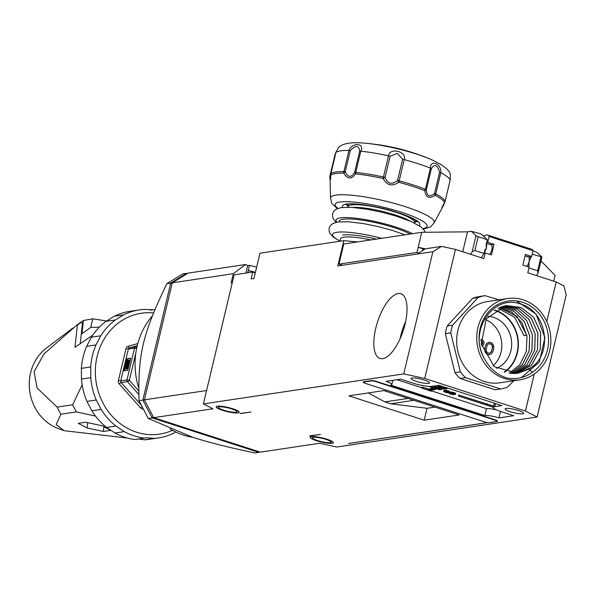 <?xml version="1.0" encoding="UTF-8"?>
<svg xmlns="http://www.w3.org/2000/svg" width="596" height="596" viewBox="0 0 596 596"><rect width="100%" height="100%" fill="white"/><g stroke="black" fill="none" stroke-linecap="round" stroke-linejoin="round"><path stroke-width="0.89" d="M528.332 256.906A5.573 2.22 107.9 0 1 528.473 256.876L531.684 256.444L525.411 254.417L522.871 265.086L529.144 267.112L527.795 272.797L556.195 281.983L563.92 285.938L566.2 294.834L537.093 417.006L336.74 447.015L319.59 443.275L260.348 452.148L153.679 417.654L212.921 408.782L203.4 403.902L234.146 274.845L252.786 272.052L251.147 278.935L253.933 278.518L259.96 253.218L343.817 240.657L337.783 265.958L432.867 251.713L441.562 246.371L455.463 249.404L424.725 378.46L403.76 373.886L432.867 251.713M255.282 272.856L252.786 272.052M403.76 373.886L203.4 403.902M398.188 293.545A34.009 13.559 -72.1 0 0 376.568 325.111A34.009 13.559 -72.1 0 0 379.965 358.464A34.009 13.559 -72.1 0 0 382.677 358.658A34.009 13.559 -72.1 0 0 404.297 327.092A34.009 13.559 -72.1 0 0 400.899 293.739A34.009 13.559 -72.1 0 0 398.188 293.545M247.705 272.812L248.264 270.495L255.408 272.32M255.297 272.767L248.264 270.495L249.493 265.332L256.638 267.157M245.917 273.08L247.698 265.6L249.493 265.332M232.254 282.802L231.114 282.973L233.327 273.676L172.281 282.824L144.411 399.834L206.589 390.522M247.698 265.6L245.567 264.505L233.327 273.676M153.679 417.654L144.411 399.834M534.262 374.057L525.448 411.031L424.725 378.46M525.448 411.031L537.093 417.006M309.555 436.019L320.425 434.395L309.592 435.87M459.151 414.95L383.854 390.596L348.906 395.833L424.203 420.18L459.151 414.95M510.265 411.747A9.529 1.699 -166.6 0 0 523.646 413.333A9.529 1.699 -166.6 0 0 518.498 410.51A9.529 1.699 -166.6 0 0 505.11 408.923A9.529 1.699 -166.6 0 0 510.265 411.747M416.142 381.306A9.529 1.699 -166.6 0 0 429.53 382.9A9.529 1.699 -166.6 0 0 424.374 380.077A9.529 1.699 -166.6 0 0 410.994 378.482A9.529 1.699 -166.6 0 0 416.142 381.306M311.432 436.63A11.868 2.116 -166.6 0 0 310.248 437.226A11.868 2.116 -166.6 0 0 318.92 441.42A11.868 2.116 -166.6 0 0 332.143 443.327A11.868 2.116 -166.6 0 0 333.328 442.731A11.868 2.116 -166.6 0 0 324.656 438.537A11.868 2.116 -166.6 0 0 311.432 436.63M217.316 406.196A11.868 2.116 -166.6 0 0 216.125 406.792A11.868 2.116 -166.6 0 0 224.796 410.987A11.868 2.116 -166.6 0 0 238.02 412.886A11.868 2.116 -166.6 0 0 239.212 412.29A11.868 2.116 -166.6 0 0 230.54 408.096A11.868 2.116 -166.6 0 0 217.316 406.196M501.802 405.593L494.814 406.636A14.379 2.563 13.4 0 0 493.369 407.366A14.379 2.563 13.4 0 0 501.147 411.627L513.7 415.688L498.941 417.893A10.788 1.922 13.4 0 0 484.868 415.546L390.752 385.113A10.788 1.922 13.4 0 0 391.833 384.569A10.788 1.922 13.4 0 0 385.999 381.373L400.75 379.16L413.304 383.221A14.379 2.563 13.4 0 0 432.063 386.35L439.051 385.299L501.802 405.593M240.218 413.602L251.087 411.97L240.255 413.445M487.714 422.616L348.504 443.476L487.453 422.586M497.168 421.119A3.598 0.641 -166.6 0 0 497.347 420.977A3.598 0.641 -166.6 0 0 495.403 419.912L376.18 381.358A3.598 0.641 -166.6 0 0 371.494 380.576L363.724 381.738A3.598 0.641 -166.6 0 0 363.366 381.917A3.598 0.641 -166.6 0 0 363.463 382.125M245.567 264.505L188.113 273.117L172.281 282.824M330.102 442.664A9.529 1.699 -166.6 0 0 331.056 442.187A9.529 1.699 -166.6 0 0 324.09 438.82A9.529 1.699 -166.6 0 0 313.474 437.293A9.529 1.699 -166.6 0 0 312.52 437.769A9.529 1.699 -166.6 0 0 319.486 441.137A9.529 1.699 -166.6 0 0 330.102 442.664M331.987 443.275A11.682 2.086 13.4 0 1 318.964 441.398A11.682 2.086 13.4 0 1 310.419 437.27A11.682 2.086 13.4 0 1 311.589 436.682A11.682 2.086 13.4 0 1 324.611 438.559A11.682 2.086 13.4 0 1 333.157 442.686A11.682 2.086 13.4 0 1 331.987 443.275M187.33 273.594L186.555 273.348L186.861 273.884M166.873 283.636C142.541 334.438 137.967 353.637 139.002 400.646L142.854 400.065L170.732 283.055L166.873 283.636L182.704 273.922L186.555 273.348L170.732 283.055L172.065 283.733M139.002 400.646L148.27 418.467L152.122 417.893L142.854 400.065L144.426 399.864M148.27 418.467L192.255 437.114C207.229 442.046 228.126 447.328 254.939 452.96L258.791 452.386L152.122 417.893L153.269 416.872M259.573 451.902L258.791 452.386L258.969 451.708M152.352 315.873A71.907 64.688 81.5 0 0 138.674 387.802M170.009 428.897A71.907 64.688 81.5 0 0 183.508 435.102A71.907 64.688 81.5 0 0 193 437.352M422.542 250.313L422.899 248.793L418.198 247.273L425.253 248.815L417.334 254.038M425.253 248.815L441.562 246.371M422.81 249.18L424.464 248.934M357.533 241.924L343.817 240.657M414.436 223.038L414.57 222.487A34.158 6.094 -166.6 0 0 389.605 210.41A34.158 6.094 -166.6 0 0 351.536 204.935A34.158 6.094 -166.6 0 0 348.116 206.656L347.982 207.207M390.112 156.226A3.598 0.641 -166.6 0 0 388.503 155.809L383.452 177.019A3.598 0.395 102.2 0 0 383.139 178.48C386.878 185.445 392.093 186.712 398.784 182.279L397.547 180.476C392.026 185.013 387.862 184 385.061 177.444L383.139 178.48A59.019 10.527 -166.6 0 0 355.589 173.883L354.642 172.371C351.118 177.876 347.975 177.668 345.211 171.752L343.78 173.108C347.386 179.269 351.32 179.53 355.589 173.883A3.598 2.064 -83.9 0 1 355.752 172.408A59.324 10.579 13.4 0 1 383.452 177.019A3.598 0.641 13.4 0 1 385.061 177.444L390.112 156.226L397.368 153.373L402.605 159.266L397.547 180.476A3.598 0.641 13.4 0 1 399.178 180.841A59.324 10.579 13.4 0 1 425.38 189.312A3.598 2.205 111.5 0 1 424.844 190.705C425.775 197.596 429.217 199.124 435.169 195.302L434.566 193.454C429.537 197.477 426.796 196.255 426.326 189.781L424.844 190.705A59.019 10.527 -166.6 0 0 412.648 186.369A59.019 10.527 -166.6 0 0 412.425 186.295A59.019 10.527 -166.6 0 0 398.784 182.279A3.598 0.566 -74.9 0 0 399.178 180.841L404.23 159.631C407.128 151.511 389.791 147.033 388.503 155.809A59.324 10.579 -166.6 0 0 360.811 151.19C365.035 143.152 352.057 142.049 348.943 150.416A59.324 10.579 -166.6 0 0 335.973 152.352L338.334 147.719C340.554 145.543 345.494 141.587 363.262 143.04A51.092 9.111 -166.6 0 1 416.999 154.245A51.092 9.111 -166.6 0 1 429.731 158.871L429.731 158.871C444.087 165.345 450.948 170.992 450.3 175.805L450.159 180.089A59.324 10.579 -166.6 0 0 440.802 172.721C441.889 164.168 430.387 158.782 430.431 168.102L425.38 189.312A3.598 0.641 13.4 0 1 426.326 189.781L431.377 168.571C434.685 163.602 437.434 164.831 439.617 172.237L434.566 193.454A3.598 0.641 13.4 0 1 435.75 193.931L440.802 172.721A3.598 0.641 13.4 0 0 439.617 172.237M330.75 174.561L330.609 179.411L330.132 176.043L329.834 177.742L330.095 179.418L330.966 173.883M329.789 177.459A3.598 3.516 -18.9 0 1 329.864 176.282A3.598 0.641 13.4 0 1 329.856 176.207A3.598 3.598 0 0 0 329.804 177.623L329.834 177.742M444.839 201.537L444.474 202.625C441.278 208.593 440.928 209.494 443.424 205.329L443.998 203.698L443.037 205.411M443.625 205.069L434.201 222.71A53.32 9.506 -166.6 0 0 405.422 206.715A53.32 9.506 13.4 0 0 330.489 198.006L331.845 203.489L337.373 208.57M444.027 203.564L443.998 203.698A3.598 0.641 13.4 0 1 444.117 203.921A3.598 0.641 13.4 0 1 444.05 204.011M335.183 154.833A3.598 0.641 -166.6 0 0 334.915 154.997L329.856 176.207A3.598 0.641 13.4 0 1 330.132 176.043L335.749 153.097M350.269 150.542A3.598 0.641 -166.6 0 0 348.943 150.416L343.892 171.626A3.598 2.764 90.8 0 0 343.78 173.108A59.019 10.527 -166.6 0 0 330.884 175.045A3.598 3.494 -124.2 0 1 330.922 173.57A59.324 10.579 13.4 0 1 343.892 171.626A3.598 0.641 13.4 0 1 345.211 171.752L350.269 150.542C355.656 144.97 358.799 145.178 359.693 151.161L354.642 172.371A3.598 0.641 13.4 0 1 355.752 172.408L360.811 151.19A3.598 0.641 13.4 0 0 359.693 151.161M450.3 175.79L450.166 180.163A3.598 0.641 -166.6 0 0 450.159 180.089L445.108 201.299A3.598 0.641 13.4 0 1 445.108 201.374A3.598 0.641 13.4 0 1 445.07 201.441M364.432 143.129A49.617 8.851 13.4 0 1 365.616 143.226A49.617 8.851 13.4 0 1 416.44 153.999L416.716 154.088A49.617 8.851 13.4 0 1 427.548 157.985L427.548 157.985A49.617 8.851 13.4 0 1 428.643 158.432M429.731 158.871A215.722 215.722 0 0 0 427.548 157.985L416.418 153.992C398.568 148.374 381.634 144.783 365.616 143.226L365.616 143.226A215.722 215.722 0 0 0 363.262 143.04M419.159 154.893A39.82 7.1 -166.6 0 0 412.685 152.643L412.365 152.539A39.82 7.1 -166.6 0 0 407.202 150.967L407.202 150.967A39.82 7.1 -166.6 0 0 386.938 146.139L386.938 146.139A39.82 7.1 -166.6 0 0 374.497 144.254M443.424 205.329L443.826 204.689M442.344 206.656L444.474 202.625A59.019 10.527 -166.6 0 0 435.169 195.302A3.598 2.868 -62.7 0 0 435.75 193.931A59.324 10.579 13.4 0 1 445.108 201.299A3.598 3.516 161.1 0 1 444.474 202.625M496.9 421.499L489.137 422.661A3.598 0.641 13.4 0 1 484.444 421.879L365.229 383.332A3.598 0.641 13.4 0 1 363.284 382.267A3.598 0.641 13.4 0 1 363.642 382.081L371.412 380.918A3.598 0.641 13.4 0 1 376.098 381.701L495.321 420.255A3.598 0.641 13.4 0 1 497.265 421.32A3.598 0.641 13.4 0 1 496.9 421.499M540.952 260.914L555.1 275.419L553.729 281.178M533.048 250.737L537.197 252.577L541.891 256.958L538.039 273.139L536.452 275.598M481.233 257.74L484.012 253.442L484.876 250.201L486.343 247.899L486.098 245.202L487.29 239.674L481.166 233.96L471.317 231.278L467.495 231.844L421.767 232.298L343.773 243.98L338.975 264.117L342.476 265.25M484.28 236.068L482.969 235.644M532.221 254.209L541.891 256.958M484.094 253.084L485.226 252.913L483.87 258.59L455.463 249.404M471.317 231.278L476.01 235.658L472.159 251.832L470.572 254.291M472.159 251.832L474.915 250.499L484.012 253.442M467.495 231.844L462.749 251.758M421.767 232.298L416.969 252.436L338.975 264.117M418.764 253.017L416.969 252.436M487.29 239.674L478.193 236.731L474.915 250.499M476.01 235.658L478.193 236.731M483.833 236.456A13.663 5.446 107.9 0 1 487.595 235.04A13.663 5.446 107.9 0 1 489.145 236.456L487.766 242.244L494.039 244.271L490.933 244.74A5.573 2.22 107.9 0 0 490.791 244.77M486.641 242.416L487.766 242.244M489.599 254.328A5.394 2.153 -72.1 0 0 492.005 248.845A5.394 2.153 -72.1 0 0 491.164 244.889L486.41 243.354M485.226 252.913L491.499 254.939L494.039 244.271M531.684 256.444L533.062 250.663L489.145 236.456M556.195 281.983L546.77 321.542M504.112 372.135A34.009 30.597 81.5 0 0 517.663 338.744A34.009 30.597 81.5 0 0 495.142 310.568A34.009 30.597 81.5 0 0 494.315 310.315M533.062 250.663A13.663 5.446 -72.1 0 0 531.513 249.247L487.595 235.04M531.26 256.511L529.01 261.696L528.764 266.993M540.937 257.025L537.659 270.793L528.943 267.976M537.659 270.793L538.039 273.139M480.927 340.756L482.648 342.916L481.397 344.54M484.809 348.31L485.36 346.008L487.007 343.229L489.204 342.283L490.791 342.447L492.102 343.147L493.57 345.27L493.749 348.645L493.197 350.955L492.251 352.854L490.687 354.277L489.204 354.702L486.455 353.815L484.779 350.508L485.36 346.008M481.412 344.592L481.821 344.309M481.978 344.287L482.522 343.43M482.678 343.408L482.648 342.916M482.797 342.894L482.373 342M482.529 341.977L481.806 341.27M481.963 341.247L480.912 340.636M480.838 339.228L482.723 340.107L484.19 342.238L483.579 344.801L481.71 346.082M485.517 345.978L485.896 344.801M486.045 344.771L486.306 344.101M486.463 344.078L487.007 343.229M487.163 343.199L487.878 342.678M488.035 342.655L489.361 342.253M489.353 354.68L487.766 354.516M487.923 354.486L486.455 353.815M486.612 353.786L485.494 352.676M485.651 352.653L484.995 351.685M485.144 351.662L484.779 350.508M484.935 350.485L484.734 349.666M484.891 349.643L484.965 348.288M487.193 345.144L486.031 350.016L487.148 352.579L489.435 353.324L491.521 351.789L492.683 346.917L492.132 345.084L490.486 343.728L488.474 343.899L487.193 345.144M489.197 343.639L491.417 344.376L492.527 346.947L491.365 351.811L489.361 353.316M368.306 392.928L384.882 401.905L390.685 403.783L427.034 408.297L424.203 420.18M427.034 408.297L434.931 407.12M384.882 401.905L408.081 398.433M390.685 403.783L413.885 400.311M237.864 412.842A11.682 2.086 13.4 0 1 224.841 410.964A11.682 2.086 13.4 0 1 216.303 406.837A11.682 2.086 13.4 0 1 217.473 406.241A11.682 2.086 13.4 0 1 230.496 408.118A11.682 2.086 13.4 0 1 239.033 412.253A11.682 2.086 13.4 0 1 237.864 412.842M235.986 412.231A9.529 1.699 -166.6 0 0 236.94 411.747A9.529 1.699 -166.6 0 0 229.974 408.379A9.529 1.699 -166.6 0 0 219.358 406.852A9.529 1.699 -166.6 0 0 218.404 407.336A9.529 1.699 -166.6 0 0 225.363 410.704A9.529 1.699 -166.6 0 0 235.986 412.231M432.435 386.29L435.184 387.177M493.384 407.299L458.48 396.049L458.726 395.014L493.667 406.122M496.55 409.884A10.788 1.922 -166.6 0 0 486.507 408.662L431.78 390.969M421.946 387.787L397.003 379.719M450.487 393.084L452.722 393.367L452.967 392.339L451.328 392.026L450.598 392.138L450.353 393.166L450.732 392.056M450.546 392.362L449.526 392.295M452.722 393.367L455.53 394.5L455.709 393.353L452.967 392.339M443.677 391.445L446.382 391.416L449.444 392.622L449.697 391.468L449.049 391.073L444.72 390.231L443.856 390.484L443.61 391.52L443.923 390.417M431.571 389.978L431.981 390.112L431.735 391.147L431.266 391.214L421.856 388.175L422.102 387.139L428.844 389.099L432.264 388.003L433.94 388.115M440.37 386.886L447.03 388.853L440.37 386.886L440.712 385.835M440.086 387.333L437.524 387.311L437.769 386.275L440.563 386.081M443.409 387.869L442.351 387.527M435.065 387.676L438.872 387.989L441.725 389.65L435.065 387.676L435.311 386.648L437.553 387.184M446.426 387.683L445.376 387.348M484.868 415.546L486.507 408.662M500.484 411.411L498.941 417.893M458.48 396.049L493.421 407.157M487.088 404.9L487.334 403.865M458.942 395.975L459.188 394.947M486.708 404.952L486.954 403.924M429.425 386.432L440.124 389.888L440.25 389.352M440.124 389.888L428.598 386.387M451.545 393.114L451.79 392.079M451.083 393.062L451.328 392.026M452.066 393.218L452.312 392.19M453.31 393.531L453.556 392.496M454.353 393.867L454.599 392.838M454.815 394.045L455.061 393.017M455.202 394.239L455.448 393.204M455.463 394.381L455.709 393.353M455.53 394.5L451.172 393.293M451.403 393.569L452.118 393.829L452.222 393.382M452.118 393.829L452.64 394.001L452.759 393.524M452.64 394.001L449.98 393.531M450.211 393.807L450.889 393.628M450.8 394.03L451.425 393.762M451.321 394.202L452.036 394.403L452.14 393.963M452.036 394.403L452.565 394.507L452.796 393.531M452.565 394.507L453.02 394.559L453.236 393.665M453.02 394.559L453.675 394.775L453.891 393.874M453.675 394.775L449.749 393.814L449.101 393.42L449.257 392.749M449.101 393.42L449.384 392.69L446.68 392.727L443.61 391.52M449.235 393.338L449.608 392.287M449.362 393.315L450.002 392.287M449.757 393.323L450.218 393.375L450.464 392.339M450.218 393.375L450.941 393.516L450.353 393.166M450.755 393.047L451.001 392.012M443.878 391.356L444.124 390.32M444.474 391.267L444.72 390.231M444.936 391.259L445.182 390.224M445.264 391.274L445.51 390.238M445.786 391.319L446.032 390.283M446.382 391.416L446.627 390.38M447.231 391.594L447.477 390.566M448.08 391.84L448.326 390.805M448.803 392.101L449.049 391.073M449.257 392.347L449.503 391.311M449.451 392.503L449.697 391.468M447.469 392.675L448.728 392.488L447.752 391.892L444.333 391.661L447.469 392.675L447.663 391.863M447.998 392.66L448.147 392.034M446.553 392.563L446.769 391.632M446.024 392.459L446.24 391.55M445.309 392.257L445.495 391.475M444.72 392.034L444.839 391.52M428.598 390.134L432.018 389.032L436.056 389.24L433.724 389.583L434.499 389.836L428.598 390.134L428.844 389.099M434.499 389.836L434.588 389.456M432.018 389.032L432.264 388.003M432.785 389.277L433.031 388.249M435.117 388.935L435.214 388.525M436.056 389.24L436.153 388.83M421.856 388.175L431.735 391.147M422.326 388.1L422.571 387.072M440.757 386.826L440.973 385.917M445.421 388.145L445.584 387.467M446.486 388.495L446.665 387.758M447.03 388.853L447.246 387.951M437.322 388.227L437.538 387.318L440.571 386.946M439.855 386.96L440.101 385.925M440.518 387.177L442.046 388.525L442.292 387.504M442.046 388.525L442.448 388.719L442.694 387.691M442.448 388.719L442.962 387.772M442.716 388.808L443.245 388.912L443.491 387.892M443.245 388.912L443.707 388.972L443.931 388.033M443.707 388.972L444.653 388.272M444.594 388.525L445.13 388.421M445.063 388.704L445.435 388.517M445.339 388.92L445.465 388.532M445.346 389.046L442.061 388.778L440.004 387.251M441.725 389.65L441.941 388.734M439.677 388.249L439.908 387.266M435.452 387.623L435.698 386.588M438.872 387.989L439.014 387.4M440.66 389.307L439.222 388.316L438.12 388.48L440.66 389.307M400.117 338.67A30.56 12.188 107.9 0 1 405.638 321.587M136.626 348.422L134.562 348.116A1.795 1.617 -98.5 0 1 135.702 346.879A1.795 0.782 74.9 0 1 136.722 347.945M123.908 370.854L126.777 358.807L130.658 358.226L127.79 370.272L123.908 370.854M126.985 379.913L129.332 380.3A1.795 0.462 138.4 0 1 127.417 381.656A1.795 1.617 -98.5 0 1 126.985 379.913L134.562 348.116L128.349 349.047L120.779 380.837L126.985 379.913M172.482 430.327A61.12 54.981 -98.5 0 1 136.514 432.189A61.12 54.981 -98.5 0 1 95.993 362.361A61.12 54.981 -98.5 0 1 153.522 312.922M139.315 309.913L129.995 311.313A64.718 58.214 81.5 0 0 114.358 316.238L106.014 321.348A64.718 58.214 81.5 0 0 91.419 337.194L86.636 346.321A64.718 58.214 81.5 0 0 81.384 368.365L81.443 379.056A64.718 58.214 81.5 0 0 86.942 401.399L91.829 410.793A64.718 58.214 81.5 0 0 106.609 427.444L115.013 433.024A64.718 58.214 81.5 0 0 124.825 437.263A64.718 58.214 81.5 0 0 135.106 439.52L144.426 438.127A64.718 58.214 -98.5 0 1 134.145 435.862A64.718 58.214 -98.5 0 1 124.333 431.623L115.929 426.051A64.718 58.214 -98.5 0 1 101.149 409.4L96.261 400.005A64.718 58.214 -98.5 0 1 90.763 377.663L90.704 366.972A64.718 58.214 -98.5 0 1 95.956 344.928L100.739 335.794A64.718 58.214 -98.5 0 1 115.333 319.955L123.677 314.837A64.718 58.214 -98.5 0 1 139.315 309.913A64.718 58.214 -98.5 0 1 143.703 309.443L153.373 309.711A64.718 58.214 -98.5 0 1 154.759 309.89M114.358 316.238L123.677 314.837M106.014 321.348L115.333 319.955M91.419 337.194L100.739 335.794M86.636 346.321L95.956 344.928M81.384 368.365L90.704 366.972M81.443 379.056L90.763 377.663M86.942 401.399L96.261 400.005M91.829 410.793L101.149 409.4M106.609 427.444L115.929 426.051M115.013 433.024L124.333 431.623M175.455 431.862L174.121 432.994A64.718 58.214 -98.5 0 1 158.491 437.918A64.718 58.214 -98.5 0 1 154.096 438.388L146.415 437.732L144.426 438.127M154.096 438.388L144.776 439.788L138.287 439.043M144.776 439.788A64.718 58.214 81.5 0 0 149.171 439.319L158.491 437.918M150.192 310.188L153.373 309.711M127.559 438.067L64.115 430.699L56.188 424.635L60.874 414.227A64.718 58.214 81.5 0 1 57.179 407.128L37.101 387.996L34.121 371.748L43.903 354.002L76.705 325.178L77.406 325.073L74.94 347.282L92.715 335.228M76.705 325.178A64.718 58.214 81.5 0 1 80.758 322.563L82.516 322.943L80.214 343.683M81.272 334.177L90.763 327.465L99.405 327.107M82.002 333.432L83.44 320.477L78.568 323.911M64.115 430.699L58.363 428.598A45.303 40.752 -98.5 0 1 29.8 391.758A45.303 40.752 -98.5 0 1 46.317 348.168L72.943 327.994M77.406 325.073L81.071 322.473M57.179 407.128L72.712 404.803L82.136 384.763M95.479 416.075L76.407 411.903A64.718 58.214 -98.5 0 1 72.712 404.803M106.87 321.028L92.767 318.815L90.763 327.465M83.44 320.477L92.767 318.815M76.407 411.903L60.874 414.227M103.391 431.474L110.849 430.357L102.035 425.738L85.757 422.244L78.292 423.361L87.105 427.973L103.391 431.474L103.913 426.729M87.105 427.973L87.701 422.661M124.609 370.749L127.402 359.008L126.777 358.807M127.402 359.008L130.584 358.531M126.955 363.083L128.095 360.267L129.205 360.401L127.157 368.998L126.039 368.872L127.745 361.735L126.955 363.083L127.388 363.225M128.58 360.193L126.531 368.797L127.157 368.998M126.531 368.797L126.039 368.872M485.755 319.605A26.939 24.235 -98.5 0 1 501.027 352.206A26.939 24.235 -98.5 0 1 493.115 365.743M496.483 368.35A26.939 24.235 81.5 0 0 510.891 350.724A26.939 24.235 81.5 0 0 488.042 316.29M494.695 310.047A34.382 30.932 -98.5 0 1 517.388 352.825A34.382 30.932 -98.5 0 1 504.551 372.276M499.225 307.543L516.911 316.334L526.73 335.257L523.973 335.667L514.698 317.31L497.906 308.162M509.103 373.342L519.921 364.61L526.313 351.491L527.006 336.606L521.932 322.66L512.031 312.282L499.247 307.536M500.58 306.992L513.856 311.268L524.264 321.572L529.702 335.794L529.077 351.074L522.208 364.789L510.541 373.521L522.32 364.692L529.114 351.074L529.717 335.63L524.257 321.49L513.938 311.291L500.595 306.985M531.915 350.649L532.452 334.848L526.603 320.387L515.644 310.225L501.959 306.515L515.741 310.315L526.588 320.432L532.407 334.818L531.878 350.657L524.614 364.834L511.994 373.632L524.584 364.901L531.915 350.649M513.454 373.67L526.827 365.11L534.716 350.232L535.208 334.162L528.987 319.374L517.492 309.294L503.337 306.12L517.432 309.287L528.913 319.329L535.141 334.036L534.679 350.239L526.871 365.035L513.432 373.67M504.693 305.8L519.28 308.4L531.289 318.331L537.897 333.365L537.48 349.815L529.092 365.236L514.855 373.632L529.241 365.11L537.518 349.815L537.897 333.179L531.304 318.286L519.362 308.415L504.715 305.8M540.281 349.398L540.602 332.486L533.636 317.318L521.113 307.551L506.131 305.547L521.113 307.529L533.658 317.281L540.639 332.464L540.319 349.39L531.543 365.206L516.285 373.528L531.505 365.214L540.281 349.398M517.701 373.349L531.394 367.389A34.382 30.932 -98.5 0 1 529.129 369.028L517.701 373.349L494.226 366.689L481.315 344.041L486.321 318.704L506.108 305.554M523.973 335.667L526.708 335.116M531.394 367.389C553.155 353.048 546.674 311.082 520.755 304.139C493.495 293.366 467.376 331.614 484.839 359.388A38.539 34.665 -98.5 0 1 494.836 306.314A38.539 34.665 -98.5 0 1 543.068 319.419A38.539 34.665 -98.5 0 1 532.37 372.306L529.129 369.028M516.427 300.928L536.05 314.062L544.908 337.574L539.32 362.025L521.418 377.566M532.37 372.306C524.45 377.946 515.741 379.786 506.265 377.834C496.96 374.66 489.823 368.507 484.839 359.388M549.676 350.761A41.094 36.967 81.5 0 0 507.725 298.522A41.094 36.967 81.5 0 0 477.955 327.569A41.094 36.967 81.5 0 0 519.906 379.808A41.094 36.967 81.5 0 0 549.676 350.761M507.725 298.522L487.61 301.539A41.094 36.967 81.5 0 0 457.84 330.586A41.094 36.967 81.5 0 0 499.783 382.818L519.906 379.808M498.904 299.848L485.047 295.646A47.307 42.554 81.5 0 0 478.052 297.531L452.595 325.163A47.307 42.554 81.5 0 0 451.53 328.962A47.307 42.554 81.5 0 0 450.762 332.866L460.35 371.829A47.307 42.554 81.5 0 0 465.513 377.64L500.565 388.979A47.307 42.554 81.5 0 0 507.561 387.095L513.819 380.717M450.762 332.866L445.339 333.678A47.307 42.554 -98.5 0 1 447.171 325.975L452.595 325.163M478.052 297.531L472.628 298.343A47.307 42.554 81.5 0 1 479.624 296.458L485.047 295.646M445.339 333.678L454.934 372.642L460.35 371.829M454.934 372.642A47.307 42.554 81.5 0 0 460.09 378.453L465.513 377.64M460.09 378.453L495.142 389.791L500.565 388.979M472.628 298.343L447.171 325.975M370.801 239.935A34.158 6.094 -166.6 0 0 343.855 237.186A34.158 6.094 -166.6 0 0 343.773 237.201A34.158 6.094 -166.6 0 0 340.435 238.907L340.48 238.75M342.774 235.033A35.76 6.377 13.4 0 1 342.864 235.025A35.76 6.377 13.4 0 1 376.344 239.1M381.537 238.325A42.837 7.636 -166.6 0 0 336.867 232.284A42.837 7.636 -166.6 0 0 339.951 240.94M339.303 221.801A39.351 7.018 13.4 0 1 343.251 219.216A39.351 7.018 13.4 0 1 375.793 222.703A39.351 7.018 13.4 0 1 410.182 234.034M412.544 233.677A42.837 7.636 -166.6 0 0 375.152 221.541A42.837 7.636 -166.6 0 0 340.301 217.868A42.837 7.636 -166.6 0 0 336.844 222.152M352.69 207.415A34.158 6.094 13.4 0 1 410.145 221.109M346.626 204.458A36.237 6.459 -166.6 0 0 347.93 206.305M419.07 225.586A39.805 7.1 -166.6 0 0 398.352 212.765A39.805 7.1 -166.6 0 0 397.994 212.645A39.805 7.1 -166.6 0 0 358.546 204.212A39.805 7.1 -166.6 0 0 342.7 207.393M337.939 208.354A47.248 8.426 13.4 0 1 350.47 201.828A47.248 8.426 13.4 0 1 401.57 212.28A47.248 8.426 13.4 0 1 422.884 228.588M330.877 173.779A3.598 0.641 13.4 0 1 330.847 173.66A3.598 0.641 13.4 0 1 330.922 173.57L335.973 152.352A3.598 0.641 13.4 0 0 335.906 152.442L330.847 173.66A3.598 3.598 0 0 0 330.75 174.583M431.377 168.571A3.598 0.641 -166.6 0 0 430.431 168.102A59.324 10.579 -166.6 0 0 418.168 163.736A59.324 10.579 -166.6 0 0 404.23 159.631A3.598 0.641 13.4 0 0 402.605 159.266M450.122 180.223A3.598 0.641 -166.6 0 0 450.166 180.163L445.108 201.374A3.598 3.598 0 0 1 444.728 202.342M336.025 151.958L334.915 154.997A3.598 0.641 -166.6 0 0 334.915 155.072L329.893 176.14M335.928 152.554A3.598 0.641 13.4 0 1 335.906 152.442L338.334 147.719M413.222 152.986A40.521 7.226 -166.6 0 0 412.916 152.881A40.521 7.226 -166.6 0 0 412.596 152.777A40.521 7.226 -166.6 0 0 380.658 145.223M414.898 222.256A36.237 6.459 -166.6 0 0 416.895 221.198M486.321 243.742A5.394 2.153 107.9 0 1 486.343 247.899A5.394 2.153 107.9 0 1 484.265 252.369M486.433 243.28L490.933 244.74M530.768 258.575A6.474 2.578 -72.1 0 0 530.231 256.667M526.775 266.345A5.394 2.153 -72.1 0 0 529.01 261.696A5.394 2.153 -72.1 0 0 528.339 256.913A5.394 2.153 -72.1 0 0 528.108 256.869M528.279 266.837A6.474 2.578 -72.1 0 0 529.136 265.421M525.091 255.781L528.473 256.876M495.544 403.567L494.814 406.636M138.697 390.849L129.332 380.3L135.828 353.048M137.222 345.732L129.488 347.811L137.035 346.522M129.488 347.811A1.795 1.617 81.5 0 0 128.349 349.047L126.002 348.66A3.598 3.233 81.5 0 1 128.282 346.187A1.795 0.782 -105.1 0 0 129.488 347.811M126.002 348.66L118.433 380.449L120.779 380.837A1.795 1.617 81.5 0 0 121.204 382.587L141.066 404.96M138.771 394.44L127.417 381.656L121.204 382.587A1.795 0.462 -41.6 0 0 119.289 383.936L140.604 407.947A3.598 3.233 81.5 0 0 143.129 409.057M137.765 343.631L128.282 346.187M118.433 380.449A3.598 3.233 81.5 0 0 119.289 383.936M140.604 407.947A1.795 0.462 138.4 0 1 141.982 406.815M339.876 241.246L340.435 238.907M339.929 241.022L333.604 237.32L330.236 233.915L329.215 231.702L329.111 228.238L330.318 225.668L332.724 223.575L337.805 221.98L348.295 221.772L363.903 223.679L378.259 226.614L392.675 230.518L404.982 234.809M336.233 222.278L333.671 219.499L332.65 217.287L332.546 213.822L333.753 211.252L336.159 209.166L341.24 207.572L351.729 207.356L367.337 209.263L381.693 212.198L396.109 216.11L411.382 221.637L420.739 226.726L424.151 230.175L425.127 232.261M348.042 206.954L348.191 204.167M414.496 222.785L415.621 220.229M346.671 203.78L346.03 204.666C343.43 202.685 376.463 204.741 398.068 212.742C415.181 218.181 419.197 223.12 417.327 221.652L417.155 220.572M423.294 229.043L430.528 226.994L434.201 222.71M330.489 198.006L330.095 179.418M329.804 177.623L330.095 179.411M444.333 203.027L444.117 203.921A3.598 3.598 0 0 1 443.551 205.18M374.467 144.254L386.938 146.139A215.722 215.722 0 0 1 407.202 150.967L419.182 154.908M525.069 255.855L528.235 256.936M494.367 403.187L493.369 407.366M392.838 380.345L391.833 384.569"/></g></svg>
